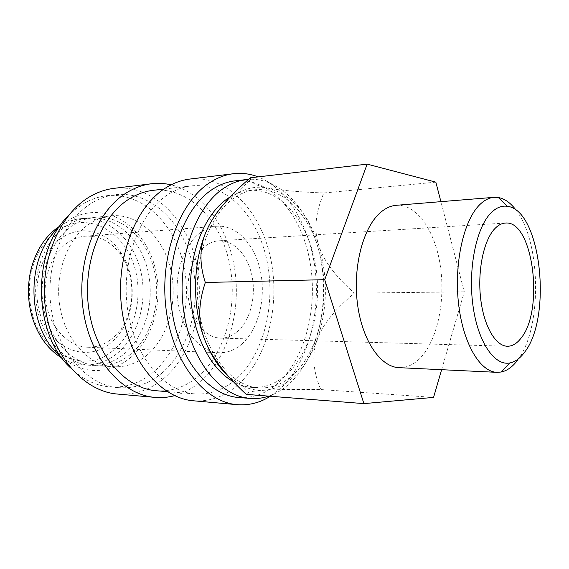 <?xml version="1.0" encoding="UTF-8"?>
<svg xmlns="http://www.w3.org/2000/svg" width="569" height="569" viewBox="0 0 569 569"><rect width="100%" height="100%" fill="white"/><g stroke="black" fill="none" stroke-linecap="round" stroke-linejoin="round"><path stroke-width="0.43" stroke-dasharray="2.85 2.13" d="M122.648 355.099C112.996 362.446 102.363 365.86 90.748 365.326C65.976 364.082 42.177 339.366 36.807 306.108C31.295 272.9 45.662 237.671 68.735 224.392C75.008 220.736 81.523 218.588 88.28 217.948C115.486 215.502 140.429 239.087 147.812 270.424C155.309 301.748 145.095 337.78 122.648 355.099M238.681 397.496C253.945 398.385 267.693 392.959 279.934 381.23C307.104 354.807 318.583 302.658 309.159 257.451C299.87 212.287 269.315 177.236 235.054 180.842M268.796 396.138C276.939 393.357 284.422 388.634 291.25 381.963C317.993 355.533 329.458 303.704 320.575 258.383C311.798 213.112 282.338 177.329 248.603 179.32M193.552 400.796C210.331 401.885 225.438 396.301 238.859 384.047C268.269 356.806 280.602 303.241 270.332 256.932C260.197 210.672 227.003 174.889 189.833 179.057M270.325 396.259L281.968 387.055C307.424 361.998 320.084 315.681 315.446 271.975C310.738 228.333 288.604 188.951 258.134 176.881M156.425 390.754C171.987 391.7 186.063 386.771 198.652 375.967C226.618 351.621 238.624 302.971 228.958 260.887C219.428 218.823 187.983 186.596 153.068 190.338M236.804 378.442C264.443 353.121 276.221 302.829 266.655 259.272C257.224 215.751 226.142 182.201 191.469 185.892C183.773 186.781 176.29 189.456 169.021 193.922C139.889 211.483 120.827 261.171 127.513 308.86C134.014 356.621 164.185 391.863 194.954 393.912C210.402 394.829 224.35 389.673 236.804 378.442M117.47 394.054C134.426 395.199 149.754 390.106 163.445 378.79C193.446 353.619 206.227 303.505 195.757 260.275C185.451 217.073 151.567 184.064 114.028 188.346M174.647 395.647C184.121 393.03 192.813 388.278 200.729 381.386C227.728 357.609 240.865 312.552 234.961 270.816C229.03 229.136 203.922 192.791 171.113 184.84M70.627 367.93C82.64 379.409 95.741 385.746 109.945 386.941C125.571 387.916 139.732 383.257 152.442 372.98C180.672 349.8 192.898 303.156 183.147 262.85C173.545 222.564 141.781 191.909 106.744 195.7C98.963 196.604 91.417 199.136 84.098 203.311L75.805 208.951L68.088 216.021M161.354 373.556C189.548 350.155 201.732 303.121 191.995 262.473C182.407 221.839 150.693 190.885 115.663 194.669C107.89 195.572 100.343 198.119 93.024 202.322C63.692 218.873 44.638 264.784 51.246 308.761C57.675 352.787 87.804 385.533 118.9 387.674C134.512 388.641 148.665 383.94 161.354 373.556M129.12 355.412C151.553 337.972 161.76 301.712 154.256 270.183C146.88 238.646 121.958 214.89 94.746 217.337C87.989 217.977 81.474 220.139 75.2 223.816C52.12 237.166 37.746 272.651 43.258 306.101C48.635 339.601 72.462 364.48 97.228 365.725C108.843 366.251 119.476 362.816 129.12 355.412M145.685 356.215C168.083 338.455 178.232 301.62 170.75 269.578C163.381 237.529 138.502 213.332 111.304 215.772C104.554 216.412 98.039 218.596 91.758 222.33C68.671 235.879 54.275 272.003 59.816 306.072C65.207 340.191 89.07 365.497 113.828 366.735C125.443 367.254 136.062 363.747 145.685 356.215M111.816 351.564C136.034 333.27 144.889 292.466 132.492 261.093C120.45 229.542 87.797 212.763 60.627 228.653C46.558 237.223 36.942 251.164 31.786 270.481C28.265 285.289 28.514 300.034 32.525 314.714C43.614 356.713 85.613 373.193 111.816 351.564M62.142 358.193C69.034 362.204 76.175 364.437 83.558 364.893C95.172 365.419 105.806 362.04 115.464 354.75C137.926 337.566 148.16 301.79 140.65 270.688C133.274 239.57 108.316 216.177 81.111 218.624C74.354 219.264 67.846 221.405 61.573 225.032L59.93 226.035M250.346 177.798L250.502 179.32C251.541 183.133 257.252 186.027 267.643 188.012C278.945 190.266 297.687 191.924 323.853 192.991C315.425 212.799 313.718 230.196 318.711 245.182C328.093 277.203 327.595 308.668 317.225 339.579C311.961 354.153 304.685 366.045 295.389 375.256C286.001 384.381 275.524 389.381 263.973 390.27C256.064 390.754 248.219 388.976 240.452 384.921L228.852 376.756M206.775 230.217C213.894 214.456 222.956 202.849 233.959 195.395L237.245 193.346C247.266 187.763 257.394 185.985 267.643 188.012C291.314 194.37 308.334 213.432 318.711 245.182C323.306 260.253 335.212 276.242 354.423 293.135C334.721 309.586 322.317 325.07 317.225 339.579C311.72 354.003 312.907 370.661 320.788 389.559C294.372 389.331 275.439 389.566 263.973 390.27C255.986 390.747 250.709 391.508 248.148 392.539L246.249 394.367M396.309 205.295C416.487 203.816 434.68 230.225 440.107 264.365C445.605 298.512 438.286 337.389 421.857 356.294C415 364.089 407.39 367.88 399.025 367.659M230.388 196.774C236.37 193.232 242.501 191.127 248.781 190.466C279.23 187.528 306.52 219.378 314.749 260.602C323.1 301.847 312.566 349.288 288.156 372.972C277.395 383.271 265.374 388.086 252.081 387.418C245.751 386.97 239.521 385.057 233.39 381.678M294.735 373.349C319.067 349.508 329.551 301.819 321.229 260.339C313.021 218.894 285.816 186.838 255.438 189.762C248.319 190.508 241.412 193.126 234.713 197.607C208.958 214.527 192.365 262.138 198.553 307.559C204.57 353.036 231.483 386.379 258.753 387.902C272.018 388.563 284.009 383.712 294.735 373.349M237.173 331.798C250.033 320.88 256.214 297.267 252.11 276.442C248.084 255.602 234.037 239.898 218.809 240.808C214.385 241.092 210.153 242.657 206.113 245.495C192.919 254.72 185.174 278.255 188.695 300.005C192.123 321.791 206.028 337.837 220.438 338.107C226.476 338.206 232.052 336.101 237.173 331.798M110.486 339.842C114.959 336.514 118.821 332.324 122.086 327.289C135.571 306.926 135.031 274.813 120.877 254.912C111.531 241.896 99.767 235.644 85.585 236.156C80.037 236.583 74.717 238.326 69.624 241.377C52.184 251.768 41.701 278.447 46.089 303.284C50.378 328.149 68.5 346.592 87.441 347.218C95.77 347.467 103.451 345.006 110.486 339.842M241.647 344.217C258.29 329.707 266.05 299.031 260.616 272.117C255.282 245.196 236.967 224.798 216.967 226.227C211.519 226.647 206.284 228.567 201.255 232.003C184.043 243.653 173.652 274.187 178.083 302.665C182.414 331.179 200.466 352.175 219.086 352.744C227.273 352.965 234.791 350.127 241.647 344.217M108.843 344.423C113.743 340.753 117.975 336.158 121.538 330.646C136.261 308.341 135.678 273.376 120.215 251.583C107.086 232.095 83.216 224.719 63.899 236.519C40.029 250.182 29.332 291.307 42.846 321.208C56.018 351.308 87.64 360.76 108.843 344.423M517.733 359.949C542.221 328.349 541.304 242.622 516.211 210.345M441.622 369.694L464.29 291.833L440.904 201.661M464.29 291.833L354.423 293.135M433.564 397.404L320.788 389.559M435.84 182.144L323.853 192.991M59.012 227.38L68.991 219.926C75.833 215.886 82.989 213.489 90.457 212.728C120.628 210.053 147.236 235.367 155.287 268.362C163.452 301.485 153.061 339.636 129.149 358.705C118.437 367.161 106.424 371.08 93.103 370.469C81.566 369.637 70.926 365.106 61.182 356.884M163.936 189.079L191.469 185.892M106.744 195.7L115.663 194.669M94.746 217.337L111.304 215.772M237.245 193.346L250.502 179.32M248.781 190.466L255.438 189.762M218.809 240.808L505.315 223.069M85.585 236.156L216.967 226.227M120.877 254.912L120.215 251.583M122.086 327.289L121.538 330.646M81.111 218.624L88.28 217.948M83.558 364.893L90.748 365.326M87.441 347.218L219.086 352.744M220.438 338.107L507.377 346.244M252.081 387.418L258.753 387.902M240.452 384.921L248.148 392.539M32.525 314.714L31.85 316.023M31.786 270.481L31.067 269.194M97.228 365.725L113.828 366.735M109.945 386.941L118.9 387.674M167.329 391.643L194.954 393.912"/><path stroke-width="0.85" d="M248.603 179.32L235.054 180.842C227.444 181.724 220.047 184.47 212.849 189.079C184 207.201 165.053 259.073 171.746 308.924C178.261 358.84 208.282 395.512 238.681 397.496L250.182 398.435C256.541 398.933 262.743 398.165 268.796 396.138M246.519 179.52C238.937 180.387 231.569 183.154 224.399 187.806C195.644 206.07 176.739 258.518 183.431 308.939C189.946 359.423 219.904 396.479 250.182 398.435M258.134 176.881C250.118 173.794 241.889 172.734 233.432 173.716L189.833 179.057C181.881 180.024 174.142 182.791 166.61 187.35C135.514 205.779 114.902 258.639 121.894 309.643C128.686 360.703 160.835 398.421 193.552 400.796L237.301 404.673C248.987 405.562 259.99 402.76 270.325 396.259M233.432 173.716C225.573 174.676 217.913 177.507 210.452 182.215C179.655 201.22 159.149 256.406 166.155 309.735C172.962 363.129 204.968 402.383 237.301 404.673M163.936 189.079L153.068 190.338C145.323 191.234 137.798 193.851 130.493 198.183C101.211 215.238 82.121 263.006 88.778 308.811C95.251 354.672 125.45 388.655 156.425 390.754L167.329 391.643M171.113 184.84C164.654 183.325 158.09 182.969 151.432 183.759L114.028 188.346C105.998 189.328 98.188 191.966 90.606 196.262C59.311 213.652 38.735 262.473 45.634 309.479C52.341 356.535 84.411 391.579 117.47 394.054L155.01 397.382C161.688 397.951 168.239 397.368 174.647 395.647M151.432 183.759C143.431 184.74 135.642 187.443 128.068 191.867C96.822 209.776 76.196 260.588 83.145 309.557C89.909 358.584 122.072 394.95 155.01 397.382M516.211 210.345C510.763 202.984 504.803 198.709 498.323 197.521L493.999 197.336C489.105 197.735 484.375 200.16 479.823 204.598C463.87 219.911 454.069 262.551 458.436 302.68C462.704 342.865 479.866 371.898 496.929 372.339L501.246 372.012C507.271 370.718 512.769 366.692 517.733 359.949M491.004 212.898C476.381 227.415 467.938 268.276 472.889 305.048C477.725 341.905 494.418 366.194 509.902 362.937C515.23 361.863 520.094 358.321 524.511 352.318C552.599 317.324 540.963 209.755 507.278 206.305C501.659 205.466 496.239 207.664 491.004 212.898M496.929 372.339L399.025 367.659C380.391 367.097 361.877 340.127 357.375 303.049C352.759 266.029 363.449 226.611 380.839 212.209C385.81 208.034 390.967 205.729 396.309 205.295L493.999 197.336M233.39 381.678C209.982 368.897 191.682 332.417 190.494 291.968C189.249 251.526 205.345 213.275 228.005 198.282L230.388 196.774M494.795 228.681C498.145 225.175 501.652 223.304 505.315 223.069C533.018 219.755 544.547 309.97 521.09 338.086C516.937 343.562 512.363 346.279 507.377 346.244C495.464 346.116 483.643 325.809 480.577 297.914C477.448 270.055 483.849 240.04 494.795 228.681M59.93 226.035C45.89 235.217 36.274 249.599 31.067 269.194C27.34 284.87 27.604 300.482 31.85 316.023C37.71 335.433 47.803 349.487 62.142 358.193M363.883 403.613L246.249 394.367C224.563 374.295 210.651 355.881 204.506 339.11C197.92 322.417 198.19 303.547 205.331 282.487C199.05 263.276 199.527 245.851 206.775 230.217C213.581 214.52 228.105 197.045 250.346 177.798L367.154 164.135L324.735 279.678L363.883 403.613L433.564 397.404L441.622 369.694M228.852 376.756C218.759 367.695 210.644 355.148 204.506 339.11C191.746 305.937 192.742 261.199 206.775 230.217M440.904 201.661L435.84 182.144L367.154 164.135M324.735 279.678L205.331 282.487M68.088 216.021C31.501 251.214 32.888 333.982 70.627 367.93M61.182 356.884C25.875 329.181 24.659 256.249 59.012 227.38M509.902 362.937L501.246 372.012M507.278 206.305L498.323 197.521"/></g></svg>
